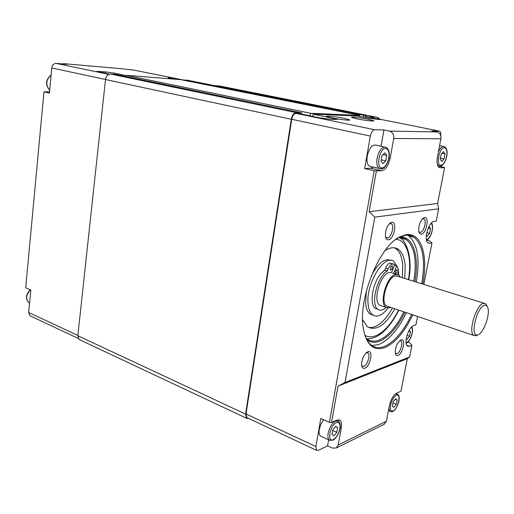 <?xml version="1.0" encoding="UTF-8"?>
<svg xmlns="http://www.w3.org/2000/svg" width="514" height="514" viewBox="0 0 514 514"><rect width="100%" height="100%" fill="white"/><g stroke="black" fill="none" stroke-linecap="round" stroke-linejoin="round"><path stroke-width="0.77" d="M301.525 114.082L301.718 112.881L116.382 74.517L110.433 74.042C107.799 74.189 106.154 76.021 105.505 79.535L77.832 335.738L79.156 339.529L79.946 339.902M301.718 112.881L296.276 112.643C293.835 112.951 292.17 115.162 291.284 119.267L245.576 414.111L246.502 418.223L248.558 418.409M187.854 80.287L185.111 80.004L185.046 80.505M367.08 116.672L365.576 115.676L185.111 80.004M363.623 115.592L363.353 117.153M359.639 116.408L359.813 115.425L180.819 79.664L126.014 75.288L125.879 76.483M359.813 115.425L310.501 113.266L126.014 75.288M310.501 113.266L310.083 115.862M109.411 74.125L96.838 71.356L105.447 71.883L105.299 73.271M114.147 74.337L114.281 73.136L125.981 75.545M173.539 79.079L168.162 77.858L169.768 77.845L178.737 79.072L134.141 70.167L121.233 68.69M185.066 80.332L178.737 79.072L178.686 79.49M114.281 73.136L105.447 71.883M62.367 63.929L63.877 63.685L67.032 64.334L56.122 63.389C53.764 63.485 52.319 65.015 51.798 67.989L49.428 93.098L43.966 91.788L49.537 91.948M77.865 335.436L28.675 312.473L30.801 290.005L25.7 287.744L43.966 91.788M28.675 312.473L29.928 315.737L30.641 316.078M134.636 70.264L134.141 70.167M393.12 263.984L390.601 263.219C388.815 262.988 387.145 264.633 385.596 268.16L384.755 270.274L387.28 271.058L388.115 268.938C389.663 265.404 391.334 263.753 393.12 263.984L394.771 264.472L391.546 272.613L389.304 272.523C380.514 273.686 372.444 301.018 379.647 305.181L381.786 305.907M390.537 307.34L389.355 307.828L385.911 307.301C378.779 303.157 386.894 275.69 395.626 274.495L398.768 275.061L400.361 277.072M388.417 306.627L386.47 305.965C379.936 302.161 387.357 277.02 395.362 275.896L398.254 276.41L484.002 303.247M487.118 306.19L485.756 303.793L483.231 303.414C476.092 305.046 468.061 331.826 473.625 335.398L476.298 335.745L477.641 334.987M484.361 305.348C486.244 304.783 487.478 305.862 488.062 308.599C489.829 315.969 483.346 333.053 478.11 334.736L478.039 334.768C469.552 338.784 476.202 307.513 484.361 305.348M331.736 117.886L326.499 116.35C325.927 115.573 337.126 116.839 344.476 118.368L349.854 119.935C350.529 120.726 339.137 119.447 331.736 117.886M356.703 118.83L351.415 117.327C350.869 116.607 361.355 117.815 368.454 119.28L373.89 120.809C374.526 121.535 363.861 120.315 356.703 118.83M389.432 223.667L391.392 223.731C394.681 225.633 391.36 237.674 387.466 237.988L385.571 237.05M391.745 222.318L390.711 222.678C386.894 225.852 385.153 230.503 385.487 236.646C385.956 238.965 386.965 240.032 388.507 239.839C394.148 239.267 397.528 221.123 391.745 222.318M422.521 218.803L424.005 218.906C426.986 220.577 423.838 232.129 420.336 232.399L418.852 231.763M424.525 217.608L423.684 217.897C420.054 221.033 418.428 225.582 418.807 231.538C419.238 233.433 420.079 234.3 421.339 234.14C426.337 233.652 429.665 216.522 424.525 217.608M399.635 340.743L400.856 340.943C403.413 342.491 400.329 352.7 397.007 353.683L395.247 353.169M400.959 339.915L400.766 339.992C397.007 342.915 395.17 347.316 395.253 353.202C395.645 355.161 396.551 355.906 397.964 355.437C403.034 353.831 406.156 337.737 400.959 339.915M366.379 352.681L367.966 352.88C370.761 354.634 367.497 365.203 363.822 366.309L362.132 366.135L361.631 365.538M367.844 351.782L367.613 351.872C363.616 354.827 361.618 359.357 361.618 365.473C362.036 367.831 363.102 368.731 364.818 368.172C370.51 366.353 373.678 349.359 367.844 351.782M411.701 314.491C403.432 331.614 394.161 342.33 383.907 346.642C379.114 348.351 374.886 347.843 371.23 345.112C368.506 343.005 366.36 339.696 364.799 335.179M395.864 239.415L399.095 237.423L404.884 235.373C408.386 234.802 411.489 235.463 414.181 237.365C423.118 245.313 425.618 260.771 421.673 283.741M371.815 345.536L378.484 344.643C388.796 340.384 398.087 329.731 406.362 312.685M422.759 284.081C428.458 255.766 421.313 231.775 405.822 234.731L399.95 236.806C379.428 245.93 357.885 299.026 363.269 328.324C366.366 344.772 373.44 351.242 384.498 347.727C394.945 343.307 404.377 332.346 412.781 314.851M398.568 237.706C401.511 237.417 404.132 238.078 406.433 239.691C414.605 246.804 417.06 260.669 413.783 281.274M403.869 311.844C396.262 327.097 387.807 336.593 378.503 340.332C374.089 341.836 370.189 341.341 366.81 338.848L365.987 338.161M366.636 339.458C370.183 342.395 374.333 343.044 379.088 341.412C388.584 337.563 397.206 327.829 404.955 312.21M414.875 281.614C419.546 256.679 413.288 235.708 399.86 237.038M394.45 247.806L395.876 248.628C399.853 251.629 402.147 257.231 402.758 265.449L402.295 277.676M384.96 250.697C390.171 247.253 394.643 246.81 398.376 249.367C402.34 252.361 404.621 257.97 405.212 266.194L404.73 278.44M366.353 291.104L365.64 303.568C366.193 308.676 367.696 312.178 370.157 314.06L373.119 315.255M393.621 273.454L396.609 265.911L397.759 267.595L393.994 261.549C384.607 252.997 365.441 284.152 368.146 304.423C368.686 309.537 370.183 313.039 372.631 314.921C377.173 317.71 382.32 315.41 388.057 308.021M398.748 275.048L398.466 270.994M399.468 237.641L406.433 239.691M397.149 272.375L395.356 273.936L395.324 270.974L397.11 269.413L397.149 272.375M392.362 268.713L390.544 270.28L390.492 267.28L392.317 265.706L392.362 268.713M321.488 436.54L320.44 436.065C319.155 434.876 318.776 432.634 319.297 429.325L320.909 424.204L323.621 419.765M371.294 166.658L369.348 166.195C367.214 164.441 366.521 161.01 367.259 155.909C369.386 147.64 372.457 144.093 376.473 145.269L384.331 146.998M337.139 119.415L330.149 119.312L319.669 117.854L298.762 113.51L296.16 113.395C293.989 113.671 292.511 115.631 291.727 119.28L370.331 136.088C371.211 132.22 372.676 130.113 374.725 129.766L383.939 129.952L389.387 131.076C392.645 132.149 394.09 134.623 393.737 138.517L390.197 158.068C388.462 165.611 385.603 169.858 381.613 170.809L374.179 170.789L329.448 422.347L331.517 422.527L338.006 386.142L345.016 382.487L374.79 217.139L369.123 211.704L376.37 171.078M337.145 119.37L313.116 114.121L312.75 116.421M380.341 119.621L365.46 116.35L365.255 117.533M313.116 114.121L357.699 116.016L369.328 118.348L380.347 119.582M437.883 165.893L444.61 167.583L440.459 167.795L439.104 167.423C437.106 165.726 436.559 162.141 437.453 156.68L440.909 138.761C441.269 135.201 439.9 132.933 436.816 131.95L431.651 130.909L439.746 131.243C440.659 131.95 441.006 133.46 440.781 135.786M365.46 116.35L365.884 116.434M247.459 417.895L246.836 417.599L246.013 413.943L291.727 119.28M392.465 307.989C384.645 321.751 376.685 328.266 368.583 327.553M390.903 260.418C384.536 257.951 377.989 263.136 371.269 275.973M409.073 330.418L410.429 331.793L409.562 336.246L407.165 339.176L406.278 338.302M408.669 331.177L410.429 331.793M406.998 335.34L409.562 336.246M428.766 226.957L429.023 226.674L430.501 228.711L429.588 233.407L427.192 236.099L426.376 235.007M428.246 228.094L430.501 228.711M426.787 232.636L429.588 233.407M386.746 155.466L385.77 160.901L382.891 163.703L380.977 161.062L381.953 155.588L384.851 152.793L386.746 155.466L382.962 154.618M381.195 159.848L385.77 160.901M445.047 154.033L444.096 158.91L441.699 161.415L440.241 159.038L441.192 154.123L443.601 151.624L445.047 154.033L441.931 153.358M440.421 158.1L444.096 158.91M337.692 427.616L336.837 432.332L333.997 435.833L331.986 434.619L332.841 429.865L335.7 426.363L337.692 427.616L335.481 426.633M332.725 430.488L336.837 432.332M392.336 406.208L393.171 401.884L395.581 398.806L397.136 400.053L396.294 404.345L393.904 407.429L392.336 406.208M392.959 402.989L396.294 404.345M395.215 399.275L397.136 400.053M384.755 270.274L381.285 273.217C372.618 282.16 368.968 304.603 375.432 308.451L377.918 309.306C370.209 304.853 377.16 276.224 387.28 271.058M397.759 267.595C398.665 269.163 398.697 271.488 397.862 274.579M390.601 263.219L394.771 264.472M394.463 265.25L396.609 265.911M386.168 307.481C383.007 310.283 380.257 310.886 377.918 309.306M377.957 309.332L375.432 308.451M394.887 308.811C385.249 325.381 376.087 331.376 367.388 326.788L362.601 319.624M345.016 382.487L409.652 356.941L407.294 358.656L400.933 391.225L396.679 393.139C393.345 395.202 390.923 399.359 389.413 405.61L386.399 421.236L338.193 444.963L336.297 447.977L332.378 448.086L327.572 445.863L318.25 450.386L316.528 450.328L315.892 446.57L320.813 418.518L329.448 422.347M407.853 342.099L409.729 342.767L411.9 345.447L409.652 356.941M411.9 345.447L409.626 346.301L407.474 346.089C403.374 343.68 408.45 326.885 413.661 325.619L415.935 324.842L417.574 316.47M426.832 240.205L429.588 240.976L431.991 242.859L423.851 284.422M431.991 242.859L429.736 243.302L428.04 242.949C423.388 240.404 428.554 221.74 434.002 221.476L436.245 221.136L438.66 208.806L374.79 217.139M338.006 386.142L407.294 358.656M331.517 422.527L336.818 420.137L339.992 420.317C341.463 421.686 341.881 424.281 341.251 428.117L338.193 444.963M444.61 167.583L437.6 203.493L438.66 208.806M437.6 203.493L369.123 211.704M381.028 146.272L383.939 129.952M383.952 424.358L386.399 421.236M416.289 282.058C420.182 259.165 417.612 243.745 408.585 235.791L407.608 235.174M327.572 445.863L328.652 439.811M374.179 170.789L364.644 168.508L370.767 168.232L373.421 167.159M412.858 236.549L413.005 237.031M364.644 168.508L370.331 136.088M296.276 112.643L110.433 74.042M291.284 119.267L105.505 79.535M245.576 414.111L77.832 335.738M365.576 115.676L187.314 80.184M49.697 90.207C45.399 84.881 45.874 79.843 51.13 75.102M29.555 303.189L28.912 302.836C25.475 299.032 26.008 294.715 30.506 289.877M98.874 71.934L98.932 71.35M169.71 78.314L169.768 77.845M170.564 77.91L170.494 78.469M63.877 63.685L121.715 68.735M108.75 74.35L56.122 63.389M105.511 79.471L51.798 67.989M396.037 239.286C407.114 240.109 412.138 258.189 408.437 279.603M398.568 310.051C395.105 316.958 391.238 322.747 386.971 327.424C378.799 336.098 371.429 338.752 364.869 335.391M384.864 270.004L381.285 273.217M388.873 408.405L389.998 411.354L390.775 411.688M388.43 410.699L389.998 411.354C391.488 411.881 392.445 411.894 392.869 411.386C397.348 409.305 401.697 396.712 397.547 394.122L395.105 394.225M396.243 395.394C401.53 392.683 398.395 408.681 393.249 410.821C390.846 411.553 389.972 409.632 390.621 405.045C391.79 400.213 393.666 396.994 396.243 395.394M320.44 436.065L329.243 440.08L332.937 440.183C337.987 437.69 343.127 424.988 338.373 421.236L335.578 421.075C332.025 423.221 329.545 427.301 328.144 433.328C327.611 436.649 327.977 438.905 329.243 440.08L330.219 440.543M333.329 439.56C326.763 443.126 329.962 425.149 336.374 422.611C339.304 421.756 340.454 423.812 339.818 428.785C338.61 434.009 336.445 437.6 333.329 439.56M437.311 164.178L438.526 165.836L440.215 166.138C445.188 165.855 450.283 150.429 444.629 146.715L443.543 146.394C441.642 146.586 439.9 148.527 438.313 152.215M437.774 165.662L439.785 166.157M440.954 165.264C435.705 165.977 439.284 147.383 444.353 147.749C446.653 148.257 447.405 151.142 446.608 156.41C445.349 161.679 443.46 164.628 440.954 165.264M369.348 166.195L381.343 168.958C387.26 168.624 392.972 152.06 386.297 147.428L384.755 146.965C381.221 147.666 378.677 151.405 377.122 158.171C376.357 163.304 377.025 166.754 379.126 168.508L380.887 168.984M382.12 167.994C375.618 168.817 379.306 148.071 385.629 148.469C388.507 149.034 389.561 152.247 388.783 158.113C387.44 163.972 385.217 167.268 382.12 167.994M431.143 223.327C432.409 224.631 432.73 227.092 432.101 230.709C430.873 235.817 428.997 238.849 426.472 239.807L426.434 239.813M411.457 327.142C412.389 328.324 412.594 330.374 412.067 333.29C410.892 338.18 409.028 341.315 406.484 342.697L406.06 342.806M333.792 118.381L333.618 119.434M439.162 131.064L377.006 118.657L376.852 119.518M374.725 129.766L296.16 113.395M436.816 131.95L389.387 131.076M334.441 118.413L341.624 119.537M360.462 119.531L364.542 120.18M385.596 268.16L388.115 268.938M393.737 138.517L440.909 138.761M409.626 346.301L406.78 345.273M390.197 158.068L388.995 157.798M341.251 428.117L340.146 427.629M440.459 167.795L439.284 167.532M381.613 170.809L370.767 168.232M315.892 446.57L246.013 413.943M429.736 243.302L427.789 242.749M219.819 86.031L218.739 85.896M214.351 85.568L219.375 85.947L377.488 117.391M379.679 119.19L376.923 117.231L368.011 116.858M246.502 418.223L79.156 339.529M49.697 90.239C45.103 84.759 45.585 79.676 51.137 75.005M30.313 289.793C25.732 294.573 25.263 298.917 28.912 302.836L29.561 303.132M78.224 338.418L29.928 315.737M385.911 307.301L379.647 305.181M473.625 335.398L386.47 305.965M391.392 223.731L390.28 223.423M390.711 222.678L389.58 223.519M424.005 218.906L423.073 218.662M423.684 217.897L422.277 218.913M400.856 340.943L400.136 340.686M367.966 352.88L367.137 352.565M367.613 351.872L366.135 352.771M399.95 236.806L399.095 237.423M395.876 248.628L398.376 249.367M370.157 314.06L372.631 314.921M366.733 338.784C373.53 339.079 380.18 335.636 386.689 328.452C391.199 323.492 395.253 317.395 398.851 310.148M408.72 279.687C412.761 259.788 407.184 240.925 399.641 237.764M337.312 420.767L336.355 420.349M443.229 146.419L439.579 145.655M406.124 343.301C410.23 341.771 414.162 330.913 411.798 326.814M426.543 240.346C430.796 238.644 434.433 227.098 431.503 222.947M396.699 393.782L396.018 393.512M391.996 265.609L392.317 265.706M336.297 447.977L384.562 424.056M408.585 235.791L414.181 237.365M316.528 450.328L246.836 417.599M338.777 419.784L339.992 420.317M478.039 334.768L476.298 335.745M396.551 274.367L392.471 273.095M380.231 119.299L377.539 117.41"/></g></svg>
